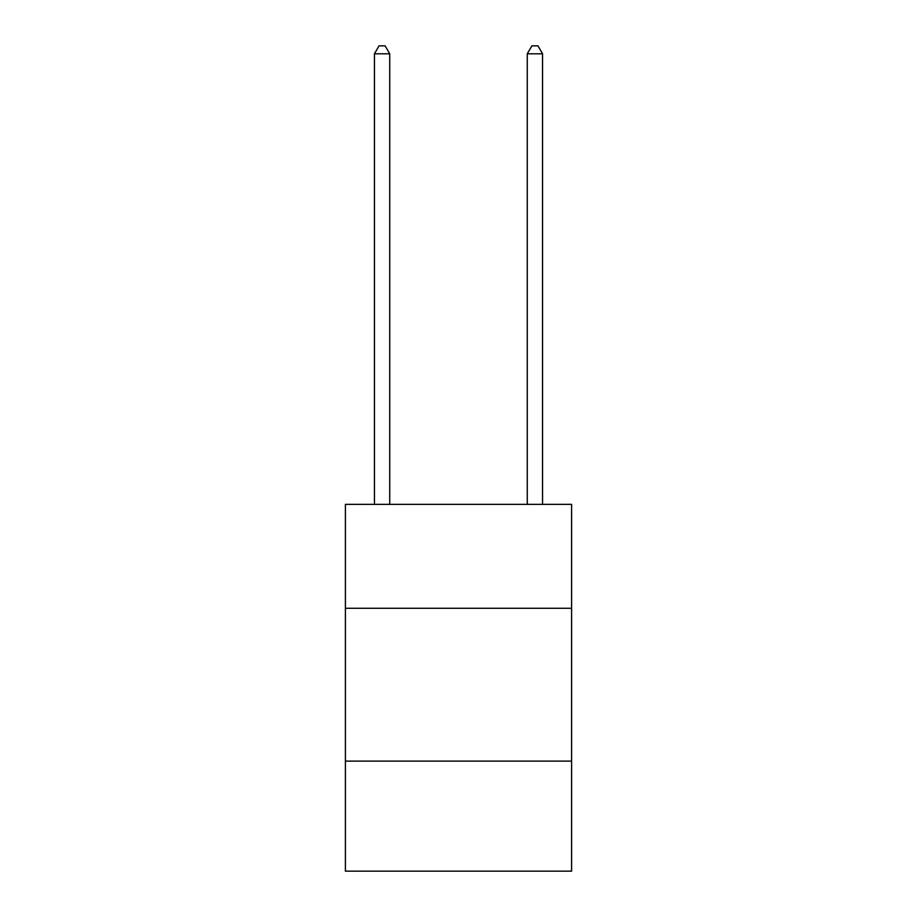 <?xml version="1.0" encoding="UTF-8"?>
<svg xmlns="http://www.w3.org/2000/svg" width="917" height="917" viewBox="0 0 917 917"><rect width="100%" height="100%" fill="white"/><g stroke="black" fill="none" stroke-linecap="round" stroke-linejoin="round"><path stroke-width="1.38" d="M571.6 608.28L571.6 504.35L345.4 504.35L345.4 608.28L571.6 608.28L571.6 871.15L345.4 871.15L345.4 608.28M571.6 761.11L345.4 761.11M389.725 504.35L389.725 53.794L374.445 53.794L374.445 504.35M374.445 53.794L379.03 45.85L385.14 45.85L389.725 53.794M542.555 504.35L542.555 53.794L527.275 53.794L527.275 504.35M527.275 53.794L531.86 45.85L537.97 45.85L542.555 53.794"/></g></svg>
